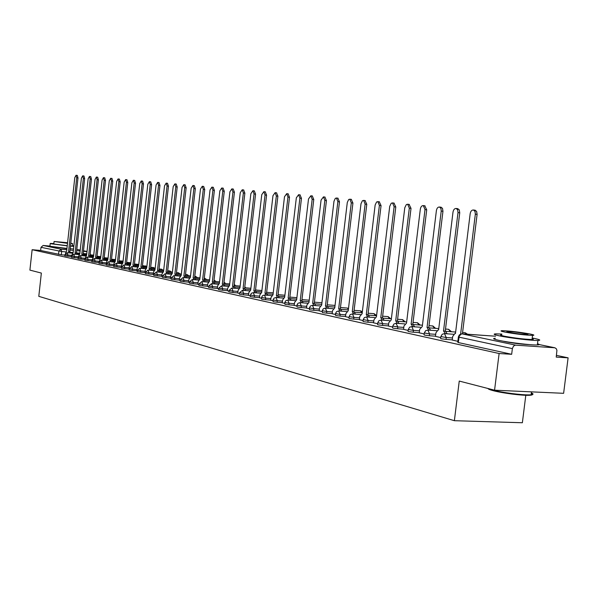 <?xml version="1.0" encoding="UTF-8"?>
<svg xmlns="http://www.w3.org/2000/svg" width="598" height="598" viewBox="0 0 598 598"><rect width="100%" height="100%" fill="white"/><g stroke="black" fill="none" stroke-linecap="round" stroke-linejoin="round"><path stroke-width="0.9" d="M440.823 336.734L440.614 338.438L441.137 338.76L446.026 339.417L446.258 337.534L440.846 336.562L442.258 334.222L444.501 333.639L446.258 337.534L452.499 337.96M424.259 333.116L424.057 334.805L424.558 335.104L429.349 335.755L429.573 333.901L424.281 332.951L425.679 330.642L427.884 330.074L429.573 333.901L435.725 334.327M408.247 329.618L408.045 331.285L408.524 331.569L413.218 332.204L413.442 330.38L408.262 329.468L409.645 327.181L411.813 326.628L413.442 330.38L419.504 330.806M392.744 326.231L392.55 327.876L393.013 328.153L397.618 328.773L397.834 326.979L392.766 326.089L393.873 324.041L395.996 323.264L397.834 326.979L403.807 327.405M377.742 322.957L377.547 324.579L377.996 324.841L382.511 325.447L382.727 323.682L377.757 322.823L378.855 320.797L380.963 320.035L382.727 323.682L388.61 324.109M363.21 319.781L363.016 321.388L363.449 321.634L367.882 322.232L368.091 320.491L363.225 319.653L364.309 317.65L366.626 316.933L368.091 320.491L373.892 320.917M349.127 316.708L348.933 318.293L349.352 318.525L353.702 319.108L353.911 317.396L349.142 316.589L350.211 314.608L352.499 313.905L353.911 317.396L359.63 317.83M335.471 313.726L335.68 315.512L339.963 316.088L340.157 314.399L335.485 313.614L336.547 311.655L338.595 310.938L340.157 314.399L345.801 314.825M322.225 310.833L322.427 312.597L326.628 313.158L326.822 311.491L322.24 310.721L323.286 308.792L325.319 308.09L326.822 311.491L332.391 311.917M309.368 308.022L309.562 309.757L313.688 310.31L313.883 308.673L309.383 307.925L310.422 306.012L312.433 305.324L313.883 308.673L319.377 309.099M296.892 305.294L297.071 307.006L301.13 307.544L301.317 305.929L296.9 305.204L297.924 303.313L299.919 302.64L301.317 305.929L306.737 306.355M284.768 302.648L284.94 304.33L288.931 304.86L289.118 303.268L284.775 302.558L285.792 300.697L287.765 300.032L289.118 303.268L294.463 303.694M272.987 300.076L273.151 301.736L277.076 302.252L277.255 300.689L272.994 299.994L274.004 298.148L276.097 297.512L277.255 300.689L282.54 301.108M261.535 297.572L261.685 299.209L265.549 299.718L265.729 298.17L261.55 297.498L262.537 295.674L264.473 295.031L265.729 298.17L270.946 298.589M250.405 295.143L250.233 296.586L254.344 297.251L254.524 295.726L250.413 295.068L251.392 293.267L253.305 292.639L254.524 295.726L259.674 296.145M239.566 292.773L239.402 294.209L243.446 294.851L243.618 293.349L239.574 292.706L242.437 290.307L243.618 293.349L248.701 293.768M229.027 290.471L228.862 291.891L232.831 292.519L233.003 291.039L229.034 290.404L231.867 288.034L233.003 291.039L238.026 291.45M218.763 288.229L218.599 289.626L222.508 290.247L222.673 288.782L218.771 288.169L221.574 285.829L222.673 288.782L227.636 289.193M208.762 286.046L208.605 287.429L212.447 288.034L212.611 286.591L208.769 285.986L211.543 283.676L212.611 286.591L217.515 286.995M199.022 283.915L198.865 285.291L202.647 285.881L202.812 284.454L199.029 283.863L201.87 281.591L202.812 284.454L207.656 284.857M189.529 281.845L189.379 283.198L193.094 283.781L193.259 282.368L189.536 281.793L192.257 279.535L193.259 282.368L198.043 282.772M180.275 279.827L180.125 281.165L183.788 281.733L183.945 280.342L180.282 279.774L183.055 277.554L183.945 280.342L188.676 280.739M171.252 277.853L171.103 279.176L174.706 279.737L174.863 278.362L171.26 277.808L173.921 275.603L174.863 278.362L179.542 278.758M162.447 275.932L162.297 277.24L165.848 277.786L166.005 276.426L162.454 275.887L165.168 273.72L166.005 276.426L170.632 276.822M153.858 274.056L153.708 275.349L157.207 275.887L157.364 274.542L153.858 274.011L156.467 271.858L157.364 274.542L161.931 274.938M145.471 272.225L145.321 273.503L148.775 274.026L148.924 272.703L145.471 272.18L148.057 270.057L148.924 272.703L153.447 273.092M137.286 270.431L137.136 271.701L140.537 272.217L140.687 270.909L137.286 270.393L139.842 268.293L140.687 270.909L145.157 271.298M129.288 268.689L129.146 269.945L132.494 270.446L132.636 269.152L129.288 268.651L131.822 266.573L132.636 269.152L137.062 269.541M121.476 266.977L121.334 268.225L124.631 268.719L124.78 267.441L121.476 266.947L123.98 264.892L124.78 267.441L129.153 267.822M113.837 265.31L113.702 266.544L116.954 267.029L117.096 265.766L113.844 265.28L116.326 263.247L117.096 265.766L121.424 266.147M106.377 263.681L106.242 264.899L109.449 265.377L109.591 264.129L106.377 263.651L108.836 261.64L109.591 264.129L113.874 264.51M98.947 263.292L102.109 263.763L102.251 262.529L99.081 262.059L98.947 263.292M91.943 260.534L91.815 261.722L94.933 262.186L95.075 260.96L91.95 260.504L94.357 258.538L95.075 260.96L99.268 261.333M84.968 259.009L84.834 260.19L87.913 260.638L88.048 259.427L84.968 258.979L87.353 257.035L88.048 259.427L92.152 259.801M78.136 257.514L78.009 258.687L81.051 259.128L81.178 257.932L78.144 257.491L80.506 255.563L81.178 257.932L85.17 258.291M71.454 256.056L71.326 257.215L74.324 257.648L74.458 256.467L71.454 256.034L73.801 254.128L74.458 256.467L78.331 256.819M64.913 254.628L64.786 255.772L67.746 256.206L67.88 255.032L64.913 254.606L67.238 252.715L67.88 255.032L71.64 255.376M55.031 247.049L66.916 248.738M503.172 341.181L505.512 341.742C514.669 343.439 522.577 344.388 529.245 344.583M494.561 390.195L459.249 381.068L454.375 420.7L38.795 296.346L41.352 273.069L29.9 270.109L32.135 249.71L499.113 353.515L494.561 390.195L563.622 393.312L568.1 357.836L556.439 355.362M525.799 395.285L522.368 422.749L454.375 420.7M568.1 357.836L556.222 357.096L556.925 350.398L556.342 348.769L554.892 347.782L515.319 345.136L513.518 346.078L512.366 348.619L458.958 337.137L458.412 336.816L459.316 334.91L461.768 333.811L515.64 345.136M499.113 353.515L511.664 354.3L512.366 348.619M64.861 255.107L61.31 254.785L61.669 251.519L41.008 247.318L43.146 245.457L49.873 246.084M41.008 247.318L40.657 250.487L32.135 249.71M118.299 263.426L117.5 261.872L126.432 182.323L125.64 179.587L124.175 182.113L115.279 261.401L113.994 263.456L113.777 265.863M125.954 265.064L125.132 263.486L134.184 183.025L133.376 180.267L131.881 182.816L122.859 263.008L121.544 265.078L121.409 267.538M141.801 268.465L140.934 266.843L150.24 184.498L149.388 181.665L147.826 184.274L138.557 266.334L137.181 268.45L136.77 270.909L137.219 271.006M145 272.695L145.404 272.8M158.41 272.03L157.491 270.348L167.066 186.03L166.169 183.13L164.532 185.799L155.002 269.825L153.566 271.985L153.148 274.497L153.791 274.639M167.014 273.877L166.08 272.172L175.79 186.83L174.87 183.892L173.196 186.591L163.523 271.627L162.058 273.817L161.632 276.358L162.379 276.523M175.834 275.768L174.87 274.034L184.73 187.645L183.78 184.67L182.069 187.398L172.254 273.48L170.759 275.693L170.325 278.264L171.185 278.451M184.872 277.711L183.885 275.947L193.887 188.482L192.915 185.47L191.158 188.235L181.201 275.379L179.669 277.614L179.236 280.215L180.207 280.432M188.505 282.234L189.461 282.458M197.871 284.282L198.955 284.543M213.404 283.833L212.327 281.979L222.8 191.121L221.746 187.989L219.855 190.852L209.435 281.366L207.79 283.676L207.334 286.382L208.687 286.674M217.336 288.55L218.689 288.871M233.691 288.191L232.547 286.27L243.356 192.997L242.242 189.775L240.254 192.713L229.497 285.62L227.778 287.982L227.307 290.763L228.952 291.121M244.238 290.456L243.072 288.498L254.053 193.976L252.902 190.71L250.868 193.685L239.94 287.832L238.168 290.224L237.69 293.035L239.492 293.431M248.514 295.39L250.323 295.808M259.48 297.789L261.461 298.245M277.681 297.64L276.403 295.569L287.944 197.071L286.696 193.662L284.491 196.757L273.002 294.844L271.096 297.318L270.595 300.248L272.905 300.757M289.469 300.166L288.146 298.058L299.89 198.162L298.604 194.701L296.331 197.833L284.648 297.318L282.69 299.822L282.181 302.79L284.685 303.343M301.594 302.775L300.226 300.622L312.178 199.284L310.855 195.778L308.516 198.947L296.63 299.86L294.62 302.394L294.096 305.406L296.81 305.997M306.535 308.112L309.286 308.74M319.168 310.878L322.135 311.558M332.174 313.733L335.381 314.458M353.822 313.995L352.267 311.655L365.124 204.12L363.636 200.39L362.418 200.741L360.998 203.739L348.215 310.796L345.965 313.464L345.412 316.656L349.038 317.456M359.405 319.706L363.121 320.543M382.414 320.147L380.762 317.695L394.119 206.766L392.535 202.916L391.234 203.26L389.724 206.362L376.441 316.783L374.064 319.519L373.488 322.815L377.652 323.727M388.379 326.052L392.654 327.016M403.568 329.386L408.15 330.417M419.258 332.824L424.161 333.931M435.471 336.382L440.726 337.556M452.245 340.053L457.859 341.316M452.267 339.843L446.026 339.417M435.501 336.173L429.349 335.755M419.28 332.63L413.218 332.204M403.59 329.199L397.618 328.773M388.401 325.873L382.511 325.447M373.683 322.651L367.882 322.232M359.428 319.534L353.702 319.108M345.607 316.506L339.963 316.088M332.196 313.576L326.628 313.158M319.183 310.728L313.688 310.31M306.55 307.963L301.13 307.544M294.276 305.279L288.931 304.86M282.353 302.67L277.076 302.252M270.767 300.129L265.549 299.718M259.495 297.662L254.344 297.251M248.529 295.263L243.446 294.851M237.855 292.93L232.831 292.519M227.464 290.658L222.508 290.247M217.351 288.438L212.447 288.034M207.491 286.285L202.647 285.881M197.886 284.177L193.094 283.781M188.519 282.129L183.788 281.733M179.385 280.126L174.706 279.737M170.475 278.182L165.848 277.786M161.781 276.276L157.207 275.887M153.297 274.415L148.775 274.026M145.008 272.606L140.537 272.217M136.912 270.834L132.494 270.446M129.011 269.1L124.631 268.719M121.282 267.411L116.954 267.029M113.732 265.759L109.449 265.377M106.324 264.137L102.109 263.763M99.029 262.552L94.933 262.186M91.898 260.997L87.913 260.638M84.916 259.472L81.051 259.128M78.084 257.992L74.324 257.648M71.401 256.535L67.746 256.206M511.664 354.3L458.292 342.542L457.754 342.206L458.389 336.995M40.657 250.487L61.31 254.785M69.241 252.902L68.561 251.489L69.899 251.623L70.519 253.021M68.561 251.489L76.723 177.778L76.058 175.259L77.336 175.416L78.002 177.935L69.839 251.609M76.058 175.259L74.795 177.606L66.655 251.085L65.496 253.373M75.804 254.307L75.101 252.879L76.395 252.999L77.09 254.427M75.101 252.879L83.376 178.391L82.688 175.834L83.974 175.991L84.662 178.548L76.395 252.999M82.688 175.834L81.395 178.211L73.158 252.468L71.969 254.868M82.502 255.742L81.791 254.3L83.152 254.434L83.802 255.862M81.791 254.3L90.163 179.011L89.468 176.425L90.761 176.589L91.457 179.168L83.085 254.419M89.468 176.425L88.145 178.824L79.803 253.873L78.577 256.415M53.857 243.543L50.217 243.438L51.099 243.782L67.238 245.853M70.444 246.144L73.838 246.383M50.202 243.543L49.933 246.002L50.815 246.361L66.946 248.439M70.153 248.731L73.547 248.962M72.351 245.905L70.459 245.95M67.253 245.696L54.47 244.096L53.827 243.849L54.082 241.562M67.581 242.721L54.089 241.487L67.514 243.326M70.728 243.58L72.605 243.618L70.773 243.169M67.567 242.863L57.386 241.869L67.529 243.177M73.898 245.838L72.38 245.599M531.248 393.626C533.319 394.59 532.639 395.151 529.208 395.308C522.076 395.659 502.32 393.118 493.29 390.696C489.874 389.799 488.095 389.066 487.968 388.491M488.245 388.565L492.939 390.143C502.193 392.617 522.443 395.218 529.746 394.859L531.106 394.777C533.603 394.493 533.678 393.88 531.338 392.946M501.842 334.08L495.869 333.856C492.7 334.005 493.963 334.686 499.666 335.904C509.698 338.027 532.041 340.696 537.908 340.464C541.34 340.314 539.987 339.604 533.842 338.326L532.213 338.012M495.323 338.281C492.147 338.453 493.41 339.156 499.113 340.397C509.13 342.564 531.473 345.24 537.348 344.964C539.822 344.874 539.874 344.47 537.497 343.753M532.13 338.692C533.82 339.193 533.782 339.47 532.026 339.522C524.394 339.283 515.222 338.191 504.518 336.248C500.369 335.366 499.45 334.873 501.759 334.768M505.033 332.114C515.738 334.028 524.909 335.119 532.541 335.388C534.986 335.299 534.014 334.805 529.634 333.916C518.81 332.002 509.683 330.926 502.268 330.687C499.958 330.776 500.877 331.255 505.033 332.114M525.306 333.594C518.339 332.368 512.456 331.673 507.65 331.516C506.147 331.576 506.745 331.883 509.451 332.443C516.366 333.669 522.271 334.372 527.159 334.544C528.722 334.484 528.101 334.17 525.306 333.594M89.356 257.215L88.624 255.75L89.999 255.877L90.664 257.334M88.624 255.75L97.1 179.639L96.39 177.03L97.691 177.195L98.408 179.804L89.932 255.869M96.39 177.03L95.037 179.452L86.59 255.316L85.327 258.015M96.353 258.717L95.605 257.23L96.988 257.364L97.668 258.837M104.732 177.808L105.51 180.454L96.921 257.349M95.605 257.23L104.194 180.29L103.461 177.651L102.086 180.095L93.527 256.789L92.219 259.674M103.506 260.25L102.736 258.74L104.134 258.874L104.837 260.369M111.968 178.443L112.768 181.112L104.067 258.859M102.736 258.74L111.437 180.955L110.69 178.279L109.284 180.753L100.621 258.291L99.261 261.416M110.817 261.819L110.032 260.287L111.445 260.422L112.162 261.939M119.368 179.086L120.191 181.792L111.378 260.407M110.032 260.287L118.853 181.628L118.083 178.929L116.647 181.426L107.864 259.831L106.608 261.864L106.444 263.329M117.5 261.872L118.92 262.006L119.652 263.546M126.94 179.751L127.778 182.487L118.845 261.991M125.132 263.486L126.567 263.628L127.322 265.191M134.677 180.424L135.544 183.197L126.492 263.613M133.788 266.745L132.935 265.146L134.386 265.28L135.163 266.865M142.601 181.119L143.49 183.922L134.311 265.265M132.935 265.146L142.115 183.75L141.285 180.955L139.76 183.541L130.618 264.652L129.273 266.745L128.996 269.205M140.934 266.843L142.391 266.977L143.184 268.584M150.711 181.829L151.623 184.662L142.317 266.962M150.001 270.229L149.111 268.577L150.591 268.711L151.406 270.348M159.008 182.554L159.95 185.425L150.509 268.696M149.111 268.577L158.552 185.253L157.678 182.39L156.078 185.029L146.682 268.061L145.277 270.199L144.993 272.71M157.491 270.348L158.986 270.49L159.816 272.15M167.507 183.294L168.472 186.202L158.904 270.475M166.08 272.172L167.582 272.314L168.434 274.004M176.216 184.057L177.21 187.002L167.5 272.299M174.87 274.034L176.388 274.183L177.27 275.895M185.133 184.834L186.157 187.817L176.305 274.161M183.885 275.947L185.417 276.089L186.322 277.831M194.283 185.634L195.329 188.662L185.328 276.074M194.141 279.7L193.124 277.906L194.671 278.055L195.606 279.827M203.656 186.456L204.733 189.521L194.582 278.033M193.124 277.906L203.283 189.342L202.281 186.284L200.487 189.08L190.373 277.323L188.811 279.58L188.505 282.249M203.649 281.74L202.602 279.916L204.165 280.066L205.121 281.867M213.269 187.301L214.383 190.403L204.075 280.043M202.602 279.916L212.91 190.216L211.886 187.129L210.048 189.955L199.784 279.318L198.177 281.598L197.871 284.304M212.327 281.979L213.905 282.129L214.891 283.96M223.129 188.161L224.28 191.308L213.815 282.106M223.413 285.986L222.306 284.095L223.899 284.244L224.908 286.106M233.25 189.043L234.438 192.235L223.802 284.222M222.306 284.095L232.943 192.048L231.86 188.871L229.924 191.771L219.339 283.467L217.65 285.799L217.336 288.572M232.547 286.27L234.162 286.42L235.201 288.318M243.64 189.955L244.866 193.184L234.057 286.397M243.072 288.498L244.694 288.647L245.771 290.583M254.314 190.889L255.57 194.163L244.597 288.625M255.084 292.781L253.873 290.792L255.413 290.92L256.624 292.908M265.273 191.846L266.573 195.172L255.413 290.92M253.873 290.792L265.041 194.978L263.86 191.666L261.767 194.679L250.659 290.105L248.843 292.527L248.514 295.412M266.23 295.173L264.981 293.147L266.536 293.274L267.784 295.3M276.545 192.833L277.883 196.204L266.536 293.274M264.981 293.147L276.336 196.009L275.117 192.653L272.972 195.703L261.677 292.444L259.816 294.889L259.472 297.811M276.403 295.569L278.077 295.718L279.251 297.767M288.124 193.842L289.507 197.265L277.965 295.696M288.146 298.058L289.843 298.208L291.047 300.293M300.039 194.888L301.467 198.357L289.724 298.185M300.226 300.622L301.945 300.772L303.186 302.902M312.291 195.957L313.771 199.485L301.826 300.749M314.07 305.458L312.664 303.261L314.399 303.41L315.684 305.578M324.908 197.063L326.441 200.636L314.279 303.388M312.664 303.261L324.834 200.442L323.466 196.877L321.066 200.098L308.964 302.468L306.894 305.04L306.527 308.134M326.927 308.217L325.476 305.974L327.226 306.131L328.556 308.344M337.9 198.2L339.485 201.832L327.099 306.101M325.476 305.974L337.863 201.631L336.457 198.013L335.314 198.364L333.976 201.272L321.657 305.167L319.534 307.761L319.16 310.9M340.172 311.065L338.67 308.77L340.307 308.897L341.809 311.192M351.28 199.366L352.925 203.058L340.307 308.897M338.67 308.77L351.288 202.857L349.837 199.186L348.656 199.53L347.289 202.49L334.738 307.94L332.555 310.571L332.174 313.756M352.267 311.655L354.053 311.812L355.474 314.122M365.072 200.577L366.776 204.329L353.926 311.782M367.897 317.022L366.29 314.63L367.964 314.757L369.564 317.149M379.296 201.818L381.061 205.63L367.964 314.757M366.29 314.63L379.394 205.42L377.854 201.631L376.598 201.982L375.14 205.032L362.111 313.741L359.794 316.439L359.405 319.728M380.762 317.695L382.585 317.852L384.103 320.266M393.962 203.103L395.794 206.975L382.443 317.822M397.408 323.369L395.689 320.864L397.393 320.991L399.105 323.496M409.107 204.426L411.013 208.366L397.393 320.991M395.689 320.864L409.316 208.156L407.679 204.239L406.334 204.583L404.779 207.738L391.234 319.923L388.782 322.688L388.371 326.082M412.889 326.695L411.11 324.131L412.979 324.295L414.608 326.822M424.744 205.794L426.718 209.801L412.829 324.258M411.11 324.131L425.006 209.584L423.324 205.607C421.799 205.54 420.798 206.729 420.327 209.158L406.513 323.159L403.979 325.97L403.56 329.408M428.878 330.141L427.039 327.51L428.93 327.674L430.62 330.26M440.898 207.207L442.49 208.328L442.954 211.288L428.773 327.637M427.039 327.51L441.227 211.072L440.913 208.41L439.493 207.028C437.908 206.945 436.876 208.141 436.39 210.623L422.285 326.501L419.676 329.349L419.25 332.854M445.42 333.699L443.514 331.008L445.42 331.165L447.169 333.819M457.597 208.665L459.257 209.816L459.742 212.821L445.256 331.128M443.514 331.008L458.001 212.596L457.672 209.898L456.214 208.485C454.562 208.388 453.493 209.606 452.992 212.141L438.596 329.961L438.117 329.902L435.905 332.847L435.471 336.405M474.864 210.175L476.606 211.356L477.107 214.405L462.418 333.863M460.617 334.02L475.343 214.181L475.006 211.445L473.504 210.003C471.792 209.891 470.686 211.124 470.17 213.71L455.459 333.542L454.951 333.475L452.686 336.465L452.238 340.083M462.082 333.834L495.578 336.211L461.507 333.886L459.249 335.994L458.292 342.542M554.667 347.759L537.438 344.209M86.755 253.829L83.189 253.5M79.878 253.193L76.402 252.872M72.769 252.543L70.407 252.326M65.787 251.9L61.669 251.519L61.086 249.239L66.804 249.77M70.003 250.069L73.39 250.383M76.649 250.682L80.125 251.011M83.436 251.317L87.002 251.646M87.016 251.481L83.496 250.756L87.024 251.466M80.229 250.076L76.791 249.373L80.229 250.069M43.146 245.457L61.086 249.239L58.888 251.167L58.529 254.427M106.489 262.903L102.251 262.529L101.518 260.07L99.081 262.059M130.798 263.06L130.259 262.664M138.579 265.235L137.809 264.241M146.323 266.88L145.531 265.856M154.247 268.554L153.432 267.515M162.357 270.274L161.512 269.205M170.647 272.038L169.787 270.931M179.146 273.839L178.249 272.71M187.839 275.685L186.92 274.519M196.742 277.577L195.793 276.381M205.869 279.513L204.89 278.279M215.22 281.501L214.204 280.23M224.803 283.534L224.026 282.278M234.633 285.62L234.259 284.7M250.868 288.281L244.702 287.713M314.421 302.162L321.859 302.767M335.015 305.615L334.319 305.376M348.417 309.069L347.139 308.06M361.932 312.739L360.34 310.825M375.589 315.654L373.937 313.673M389.664 318.659L387.945 316.604M404.173 321.761L402.387 319.624M419.138 324.961L417.277 322.748M434.582 328.272L432.646 325.962M450.526 331.681L448.507 329.281M466.724 334.162L464.893 332.712M68.621 251.504L69.899 251.623M76.723 177.778L78.002 177.935M75.169 252.894L76.454 253.014M83.376 178.391L84.662 178.548M81.859 254.314L83.152 254.434M90.163 179.011L91.457 179.168M88.691 255.757L89.999 255.877M86.523 255.301L83.645 255.025M97.1 179.639L98.408 179.804M95.673 257.245L96.988 257.364M104.194 180.29L105.51 180.454M102.811 258.755L104.134 258.874M111.437 180.955L112.768 181.112M110.107 260.302L111.445 260.422M118.853 181.628L120.191 181.792M117.567 261.887L118.92 262.006M126.432 182.323L127.778 182.487M125.206 263.501L126.567 263.628M134.184 183.025L135.544 183.197M133.018 265.161L134.386 265.28M142.115 183.75L143.49 183.922M141.008 266.858L142.391 266.977M150.24 184.498L151.623 184.662M149.194 268.592L150.591 268.711M158.552 185.253L159.95 185.425M157.573 270.371L158.986 270.49M167.066 186.03L168.472 186.202M166.162 272.187L167.582 272.314M175.79 186.83L177.21 187.002M174.96 274.056L176.388 274.183M184.73 187.645L186.157 187.817M183.975 275.97L185.417 276.089M193.887 188.482L195.329 188.662M193.214 277.928L194.671 278.055M203.283 189.342L204.733 189.521M202.7 279.939L204.165 280.066M212.91 190.216L214.383 190.403M212.425 282.002L213.905 282.129M222.8 191.121L224.28 191.308M222.404 284.117L223.899 284.244M232.943 192.048L234.438 192.235M232.652 286.293L234.162 286.42M243.356 192.997L244.866 193.184M243.169 288.52L244.694 288.647M254.053 193.976L255.57 194.163M253.986 290.815L255.518 290.942M265.041 194.978L266.573 195.172M265.093 293.17L266.641 293.297M276.336 196.009L277.883 196.204M276.515 295.591L278.077 295.718M287.944 197.071L289.507 197.265M288.258 298.081L289.843 298.208M299.89 198.162L301.467 198.357M300.346 300.644L301.945 300.772M312.178 199.284L313.771 199.485M312.791 303.283L314.399 303.41M324.834 200.442L326.441 200.636M325.596 305.997L327.226 306.131M337.863 201.631L339.485 201.832M338.797 308.8L340.441 308.927M351.288 202.857L352.925 203.058M352.401 311.685L354.053 311.812M365.124 204.12L366.776 204.329M366.425 314.66L368.099 314.787M379.394 205.42L381.061 205.63M380.896 317.725L382.585 317.852M394.119 206.766L395.794 206.975M395.839 320.894L397.535 321.021M409.316 208.156L411.013 208.366M411.26 324.168L412.979 324.295M425.006 209.584L426.718 209.801M427.196 327.547L428.93 327.674M441.227 211.072L442.954 211.288M443.671 331.038L445.42 331.165M458.001 212.596L459.742 212.821M475.343 214.181L477.107 214.405M67.238 252.715L72.321 253.186M76.94 253.604L79.646 253.858M83.115 254.172L86.68 254.501M90.044 254.808L93.714 255.144M73.801 254.128L78.951 254.599M89.962 255.6L93.624 255.937M97.04 256.25L100.808 256.594M80.506 255.563L85.723 256.041M90.5 256.475L93.535 256.751M96.951 257.065L100.718 257.402M104.194 257.723L108.066 258.074M87.353 257.035L92.638 257.514M97.496 257.955L100.621 258.239M104.104 258.553L107.969 258.904M111.505 259.226L115.481 259.584M123.068 261.139L118.987 260.765M94.357 258.538L99.709 259.016M104.657 259.465L107.872 259.756M111.415 260.078L115.384 260.436M130.827 262.776L126.634 262.335M101.518 260.07L106.945 260.556M111.968 261.012L115.287 261.311M118.89 261.632L122.971 262.006M138.758 264.525L134.46 263.942M108.836 261.64L114.338 262.133M119.451 262.597L122.874 262.903M126.537 263.232L130.738 263.606M146.869 266.409L142.474 265.579M116.326 263.247L121.895 263.748M127.105 264.211L130.633 264.525M134.356 264.862L138.676 265.243M155.151 268.48L153.477 267.515L150.674 267.261M123.98 264.892L129.631 265.392M134.939 265.863L138.572 266.185M142.369 266.529L146.809 266.917M163.374 270.363L161.565 269.205L159.068 268.988M131.822 266.573L137.555 267.082M142.952 267.56L146.697 267.889M150.561 268.233L155.136 268.637M171.678 272.127L169.832 270.939L167.672 270.745M139.842 268.293L145.658 268.808M151.159 269.287L155.024 269.631M158.956 269.975L163.665 270.393M180.17 273.929L178.301 272.71L176.492 272.546M148.057 270.057L153.955 270.573M159.561 271.066L163.546 271.417M167.56 271.769L172.403 272.187M188.871 275.775L186.972 274.519L185.522 274.392M156.467 271.858L162.454 272.382M168.165 272.882L172.284 273.241M176.373 273.6L181.358 274.034M197.781 277.666L194.784 276.283M165.085 273.712L171.163 274.235M176.986 274.744L181.231 275.11M185.402 275.469L190.538 275.917M206.908 279.602L204.284 278.227M173.921 275.603L180.088 276.134M186.023 276.65L190.411 277.031M194.656 277.397L199.956 277.853M216.267 281.591L214.032 280.215M182.973 277.547L189.237 278.085M195.284 278.601L199.822 278.989M204.157 279.363L209.614 279.834M225.857 283.624L224.033 282.256M192.257 279.535L198.618 280.081M204.785 280.604L209.472 281.008M213.897 281.389L219.518 281.867M235.687 285.709L234.289 284.431M201.773 281.583L208.239 282.129M214.533 282.66L219.384 283.078M223.891 283.459L229.692 283.953M245.771 287.855L244.814 286.763M211.543 283.676L218.113 284.229M224.534 284.775L229.55 285.194M234.154 285.582L240.142 286.091M256.116 290.052L255.6 289.305M221.574 285.829L228.249 286.39M234.797 286.935L239.992 287.369M231.867 288.034L238.662 288.602M245.344 289.155L250.719 289.604M255.525 290.008L261.902 290.538M242.496 290.314L249.351 290.875M256.168 291.443L261.737 291.899M266.648 292.302L273.234 292.848M253.365 292.639L260.339 293.214M267.299 293.782L273.069 294.261M278.092 294.672L284.895 295.225M264.54 295.038L271.634 295.614M278.735 296.197L284.723 296.683M289.858 297.101L296.885 297.669M276.029 297.505L283.243 298.088M290.501 298.671L296.713 299.172M301.96 299.598L309.233 300.181M287.847 300.039L295.188 300.63M302.603 301.22L309.046 301.736M335.03 305.488L334.469 305.384M300.009 302.648L307.484 303.238M315.056 303.844L321.754 304.375M327.256 304.808L334.387 305.376M348.492 308.456L347.303 308.067M312.537 305.331L320.147 305.929M327.883 306.542L334.835 307.088M340.471 307.529L347.214 308.06M362.351 311.737L360.512 310.825M325.432 308.097L333.183 308.703M341.092 309.316L348.328 309.884M354.098 310.332L360.415 310.825M376.591 315.587L374.116 313.673M338.722 310.953L346.623 311.558M354.696 312.178L362.231 312.761M368.144 313.217L374.012 313.666M390.703 318.741L388.139 316.611M352.424 313.89L360.482 314.503M368.727 315.131L376.568 315.729M382.638 316.192L388.012 316.604M405.205 321.836L402.589 319.631M366.559 316.925L374.767 317.538M383.198 318.173L391.376 318.794M397.603 319.257L402.454 319.624M420.162 325.035L417.494 322.748M381.143 320.05L389.515 320.67M398.126 321.313L406.655 321.948M413.046 322.427L417.344 322.741M435.591 328.339L432.877 325.97M396.197 323.279L404.741 323.907M413.539 324.55L422.45 325.207M429.013 325.686L432.713 325.962M451.52 331.755L448.567 329.281L445.51 329.057M411.753 326.613L420.476 327.248M429.454 327.898L438.768 328.571M467.554 334.222L465.154 332.72M427.832 330.066L436.734 330.701M445.891 331.352L455.646 332.047M462.583 332.548L464.945 332.712M444.456 333.632L453.546 334.267M90.291 254.83L90.238 253.104M554.892 347.782L537.445 344.194M72.343 245.98L72.605 243.618M529.208 395.308L529.746 394.859M537.908 340.464L537.348 344.964M532.026 339.522L532.541 335.388M507.59 332.01L507.65 331.516M531.473 391.862L531.106 394.777M103.461 177.651L104.777 177.815M110.69 178.279L112.013 178.443M118.083 178.929L119.421 179.094M125.64 179.587L126.985 179.751M133.376 180.267L134.737 180.432M141.285 180.955L142.66 181.127M149.388 181.665L150.771 181.837M157.678 182.39L159.075 182.562M166.169 183.13L167.575 183.302M174.87 183.892L176.283 184.064M183.78 184.67L185.208 184.849M192.915 185.47L194.357 185.649M202.281 186.284L203.739 186.464M211.886 187.129L213.351 187.309M221.746 187.989L223.226 188.168M231.86 188.871L233.347 189.058M242.242 189.775L243.745 189.97M252.902 190.71L254.427 190.904M263.86 191.666L265.392 191.861M275.117 192.653L276.665 192.848M286.696 193.662L288.258 193.864M298.604 194.701L300.181 194.903M310.855 195.778L312.448 195.98M323.466 196.877L325.073 197.078M336.457 198.013L338.079 198.222M349.837 199.186L351.475 199.388M363.636 200.39L365.281 200.599M377.854 201.631L379.521 201.847M392.535 202.916L394.209 203.133M407.679 204.239L409.376 204.456M423.324 205.607L425.036 205.832M439.493 207.028L441.219 207.244M456.214 208.485L457.948 208.709M473.504 210.003L475.26 210.227"/></g></svg>
